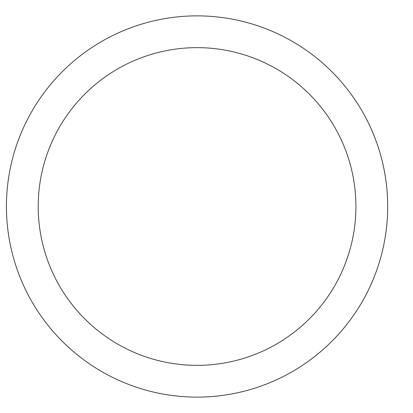 <?xml version="1.0" encoding="UTF-8"?>
<svg xmlns="http://www.w3.org/2000/svg" width="413" height="413" viewBox="0 0 413 413"><rect width="100%" height="100%" fill="white"/><g stroke="black" fill="none" stroke-linecap="round" stroke-linejoin="round"><path stroke-width="0.62" d="M387.688 206.5A190.63 190.63 0 0 0 101.748 41.408A190.63 190.63 0 0 0 101.748 371.592A190.63 190.63 0 0 0 387.688 206.5M355.918 206.5A158.86 158.86 0 0 0 117.633 68.925A158.86 158.86 0 0 0 117.633 344.075A158.86 158.86 0 0 0 355.918 206.5"/></g></svg>
